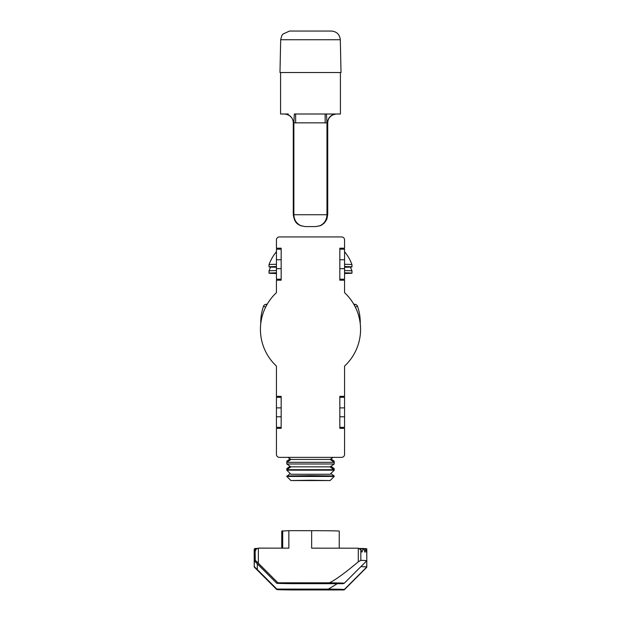 <?xml version="1.0" encoding="UTF-8"?>
<svg xmlns="http://www.w3.org/2000/svg" width="621" height="621" viewBox="0 0 621 621"><rect width="100%" height="100%" fill="white"/><g stroke="black" fill="none" stroke-linecap="round" stroke-linejoin="round"><path stroke-width="0.93" d="M344.57 292.685A50.068 50.068 0 0 1 353.83 304.29L354.7 304.29A2.965 2.965 0 0 1 357.502 306.277A49.773 49.773 0 0 1 360.258 323.82A50.068 50.068 0 0 1 344.57 366.072A50.068 50.068 0 0 0 344.57 292.685L344.57 280.195L339.834 280.195L339.834 248.198L344.57 248.198L344.57 239.908A2.965 2.965 0 0 0 341.612 236.943L279.388 236.943A2.965 2.965 0 0 0 276.43 239.908L276.43 248.198L281.166 248.198L281.166 280.195L276.43 280.195L276.43 292.685A50.068 50.068 0 0 0 276.43 366.072L276.43 396.338L281.166 396.338L281.166 428.335L276.43 428.335L276.43 454.401A2.965 2.965 0 0 0 279.388 457.367L341.612 457.367A2.965 2.965 0 0 0 344.57 454.401L344.57 428.335L339.834 428.335L339.834 396.338L344.57 396.338L344.57 366.072M265.687 307.046L263.498 306.277A49.773 49.773 0 0 0 260.742 323.82A49.773 49.773 0 0 1 263.498 306.277A2.965 2.965 0 0 1 266.3 304.29L267.17 304.29M280.576 72.525L280.576 114.008L288.276 114.008M286.064 114.008L285.326 114.008M305.237 226.587L315.763 226.587L305.183 226.587L300.851 225.687C296.419 223.513 294.09 219.857 293.865 214.734L293.865 122.849L293.275 122.849L293.275 214.734C294.106 219.85 295.767 223.071 298.266 224.383L294.758 220.463L293.275 214.734L327.562 214.734L327.562 122.849L293.865 122.849L294.315 114.008L340.424 114.008L340.424 72.525M334.929 114.008L333.741 114.008M332.639 114.008L330.543 114.008M327.764 114.008L326.685 114.008M280.684 39.744L279.986 72.525L341.014 72.525L340.316 39.744C339.703 34.45 336.737 31.555 331.428 31.05L289.572 31.05L282.881 34.085L281.81 35.607L280.684 39.744L340.316 39.744M315.763 226.587L320.281 225.687C324.899 223.513 327.329 219.857 327.562 214.734L326.817 219.275L324.24 223.118L320.374 225.687L315.763 226.587L320.048 225.687C324.434 223.513 326.739 219.857 326.964 214.734L326.964 122.849L326.429 114.008M298.266 224.383L300.626 225.687L305.183 226.587M327.725 214.734L327.725 122.849A8.888 8.873 5.2 0 1 327.764 122.042L327.927 120.971C327.616 121.569 328.726 114.761 336.605 114.008A8.888 8.888 90 0 0 327.717 122.896L327.57 122.896A8.888 8.888 90 0 1 336.458 114.008M327.57 122.896L327.562 122.849A8.888 8.873 174.8 0 1 335.674 114.008M325.171 122.896L325.125 114.008M295.658 122.896L295.612 114.008M285.171 114.008A8.888 8.873 174.8 0 1 293.236 122.042L293.073 120.971C293.384 121.569 292.274 114.761 284.395 114.008A8.888 8.888 90 0 1 293.12 121.219M293.236 122.042A8.888 8.873 174.8 0 1 293.275 122.849L293.244 122.112M281.166 259.757L276.43 259.757L276.43 249.176L281.166 249.176M279.388 280.195L281.166 280.195L281.166 279.225L276.43 279.225L276.43 268.645L281.166 268.645M339.834 249.176L344.57 249.176L344.57 259.757L339.834 259.757M339.834 268.645L344.57 268.645L344.57 279.225L339.834 279.225L339.834 280.195L341.612 280.195M341.612 396.338L339.834 396.338L339.834 397.308L344.57 397.308L344.57 407.888L339.834 407.888M339.834 416.776L344.57 416.776L344.57 427.357L339.834 427.357L339.834 428.335L341.612 428.335M279.388 428.335L281.166 428.335L281.166 427.357L276.43 427.357L276.43 416.776L281.166 416.776M281.166 407.888L276.43 407.888L276.43 397.308L281.166 397.308L281.166 396.338L279.388 396.338M276.43 407.888L276.43 416.776M344.57 416.776L344.57 407.888M344.57 268.645L344.57 259.757M276.43 259.757L276.43 268.645M330.628 583.251L290.356 583.243L330.628 583.251M254.206 550.19L254.206 560.724A56.294 0.831 0 0 1 254.206 560.724A56.294 0.831 0 0 1 254.253 560.693L255.278 560.313L255.076 548.436L254.913 552.154L254.75 548.56L254.253 552.395A112.494 78.3 -177.8 0 1 254.206 550.19A112.494 78.3 -177.8 0 1 254.222 549.135L254.276 549.166M366.017 549.08L366.778 549.104L366.46 552.341L366.002 548.987L364.907 552.216L363.906 548.863L363.308 548.832L361.942 552.092L360.824 549.74L360.824 560.352A56.294 0.831 0 0 1 366.794 560.724A56.294 0.831 0 0 1 366.786 560.74L366.669 567.392L344.143 589.95L292.623 589.95A33.775 0.497 180 0 1 276.725 589.531A33.775 0.497 180 0 0 276.725 589.531L254.206 567.004A56.294 0.831 0 0 1 254.206 567.012A56.294 0.831 0 0 1 254.206 567.004L254.331 560.856M339.237 548.172L339.237 531.102A28.737 0.427 180 0 0 311.641 530.676L288.85 530.668L288.85 548.141L258.359 548.126L258.359 563.231L277.897 582.801L276.749 583.22A33.775 0.497 180 0 0 291.629 583.655L343.103 583.686L344.251 583.259A33.775 0.497 180 0 0 344.275 583.251L366.786 560.74L366.794 550.19A112.494 80.652 177.7 0 0 366.778 549.104M277.897 582.801L329.371 582.824C335.278 580.061 344.919 573.051 358.294 561.795L358.294 548.188L311.641 548.157L311.641 530.676M358.294 548.188L360.824 549.74M366.002 548.987L363.937 548.956M363.906 548.863L360.102 548.832M254.206 560.724L254.206 567.012L254.206 560.732L276.725 583.251A33.775 0.497 180 0 0 276.725 583.251L254.253 560.693L254.253 552.395M344.275 583.251A33.775 0.497 180 0 0 329.371 582.824M255.278 551.13L256.232 549.003L258.359 548.126M281.787 531.087A28.737 0.427 180 0 0 281.763 531.102L281.763 548.141L281.787 531.087L288.85 530.668M258.359 563.231L255.278 560.313M360.824 560.352L358.294 561.795M330.644 589.523L290.356 589.523L330.644 589.523M257.304 563.829L257.304 569.542L276.857 589.096L328.377 589.104L337.288 583.678M360.886 566.639A56.294 0.831 0 0 1 366.794 567.012L344.275 589.523A33.775 0.497 180 0 0 328.377 589.104M276.857 589.096L276.725 589.523L254.214 567.02M344.143 589.95L344.275 589.523M257.304 569.542L254.331 566.624M286.801 475.997L310.5 475.647L334.199 475.989L334.199 476.454L286.801 476.447L290.224 473.59M310.5 480.25L330.108 480.545L290.892 480.545L310.5 480.25M286.801 470.268L286.801 468.583L288.586 468.459M332.414 468.459L334.199 468.583L334.199 469.717L286.801 469.709L290.892 466.845L330.108 466.852L334.199 463.988L334.199 461.186L332.414 461.054M290.884 466.852L286.801 463.988L286.801 461.178L288.586 461.054M276.43 273.519A41.475 0.613 0 0 1 269.025 273.17L269.025 270.919A41.475 0.613 0 0 1 276.43 270.57M344.57 270.57A41.475 0.613 0 0 1 351.975 270.919L351.975 270.919A44.169 44.169 0 0 0 350.353 267.061M344.57 272.821A41.475 0.613 0 0 1 351.975 273.17A41.475 0.613 0 0 1 344.57 273.519M269.025 273.17A41.475 0.613 0 0 1 276.43 272.821M290.892 474.258L330.108 474.258L290.892 474.258L286.801 470.167L334.199 470.167L330.108 466.845M286.801 463.988L334.199 463.988M279.388 457.367L287.919 457.367L290.892 459.439L286.801 462.303L334.199 462.303L330.108 459.447L333.081 457.367L341.612 457.367M290.892 459.439L330.108 459.439M276.43 267.24A41.475 0.613 0 0 1 269.025 266.89L269.025 264.639A41.475 0.613 0 0 1 269.025 264.631A41.475 0.613 0 0 1 276.43 264.29M344.57 264.29A41.475 0.613 0 0 1 351.975 264.631A41.475 0.613 0 0 1 351.975 264.639A44.169 44.169 0 0 0 344.57 251.707M344.57 266.541A41.475 0.613 0 0 1 351.975 266.89A41.475 0.613 0 0 1 344.57 267.24M269.025 266.89A41.475 0.613 0 0 1 276.43 266.541M341.612 248.198L341.348 248.198A44.169 44.169 0 0 1 342.311 249.176M278.689 249.176A44.169 44.169 0 0 1 279.652 248.198L279.388 248.198M344.57 428.335L344.57 454.401M276.43 248.198L276.43 239.908M279.388 236.943L341.612 236.943M355.313 307.046L357.502 306.277M266.3 305.858L266.3 304.29M354.7 304.29L354.7 305.858M327.756 122.112L327.717 122.896M256.496 548.77L255.115 548.77M282.695 548.141L282.695 530.753M353.923 304.445L354.645 304.29M267.077 304.445L266.355 304.29M299.252 225.012L301.169 225.897M319.831 225.897L321.748 225.012M365.94 548.747L366.755 548.747M365.839 548.622L363.797 548.622M363.603 548.498L359.598 548.498M257.032 548.436L255.076 548.436M366.794 560.724L366.794 567.012M330.108 480.545L334.199 476.454M290.892 480.545L286.801 476.454M330.776 473.59L334.199 475.989M334.199 470.268L330.108 474.258M290.085 466.286L286.801 468.583M330.915 466.286L334.199 468.583M290.085 458.88L286.801 461.178M330.915 458.88L334.199 461.178M351.975 273.17L351.975 270.919M270.647 267.061A44.169 44.169 0 0 0 269.025 270.919M351.975 266.89L351.975 264.639M276.43 251.707A44.169 44.169 0 0 0 269.025 264.631"/></g></svg>
